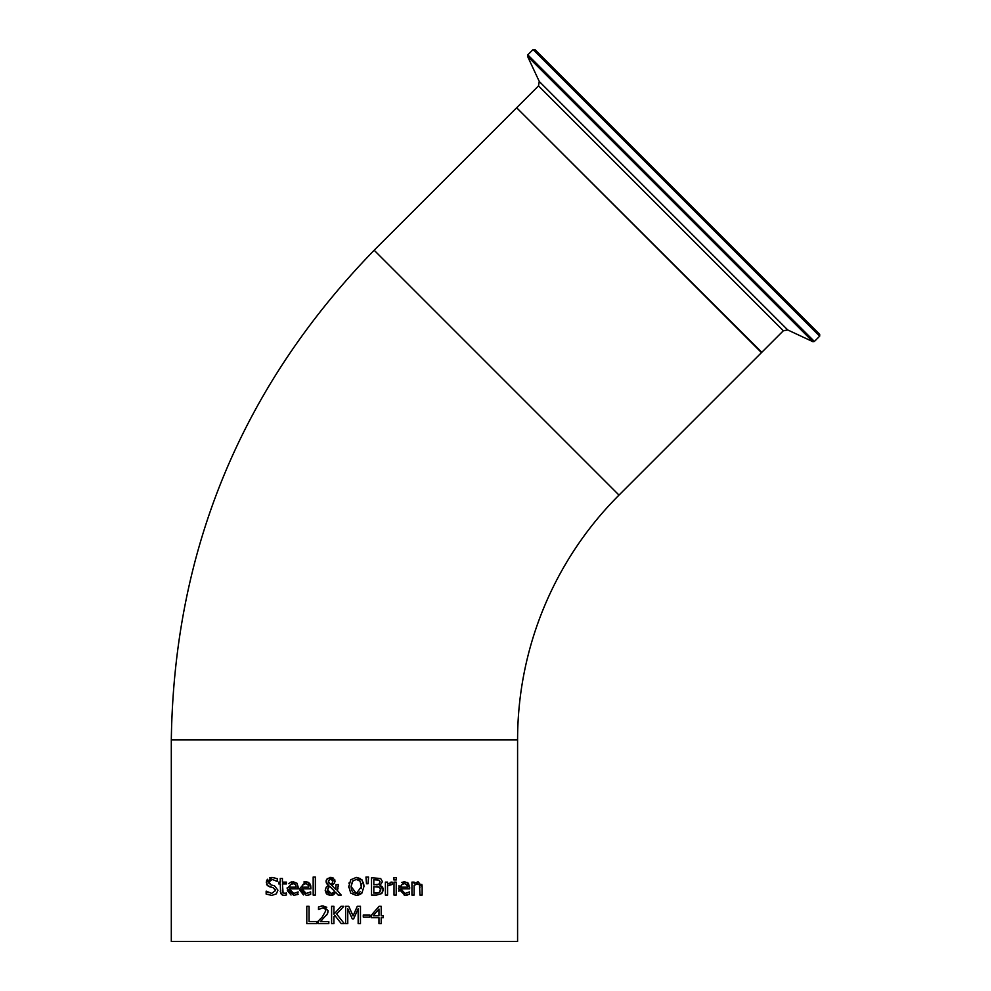 <?xml version="1.0" encoding="UTF-8"?>
<svg xmlns="http://www.w3.org/2000/svg" width="991" height="991" viewBox="0 0 991 991"><rect width="100%" height="100%" fill="white"/><g stroke="black" fill="none" stroke-linecap="round" stroke-linejoin="round"><path stroke-width="1.49" d="M369.829 917.084L363.276 917.084L363.276 914.978L369.829 914.978L369.829 917.084M268.747 881.581L270.939 884.889L274.482 885.805L277.926 890.166L276.353 893.845L271.831 895.418L266.145 894.068L266.145 891.169L268.388 892.606M271.831 895.418L266.145 894.068M266.319 891.169L271.67 893.424L275.523 890.525L275.362 889.497M275.523 890.525L273.392 887.874L267.397 885.558L266.455 881.123M270.258 887.094L267.397 885.558M266.889 884.876L266.517 884.059M266.69 880.491L267.545 879.265M269.49 877.952L271.398 877.506M266.282 882.436L272.104 877.481L277.245 878.608L277.245 881.358L272.252 879.475L268.672 882.201L269.193 883.861M274.482 885.805L277.926 890.166L276.353 893.845M269.874 880.082L268.883 881.185M277.084 881.358L272.252 879.475M293.745 895.393L287.167 888.679L287.217 887.626M291.788 881.891L296.928 883.192L298.378 888.828L289.384 888.828L293.683 893.486L298.142 891.912L297.461 894.576M289.384 888.828L291.391 892.965M288.79 883.675L289.62 882.882M290.487 882.337L291.119 882.064M291.044 894.997L287.353 890.636M293.72 883.588L290.45 884.567L289.384 887.168L296.247 887.168L295.504 884.554L293.051 883.538L290.45 884.567L289.384 887.168M296.247 887.168L295.504 884.554M296.346 892.916L298.018 891.912M298.142 894.303L293.708 895.393M287.167 888.679L293.175 881.742L296.928 883.192L298.378 887.639M282.385 895.084L280.255 891.59M284.491 895.344L282.423 895.096L280.664 893.486L280.242 883.922L278.768 883.922L278.768 882.114L280.242 882.114L280.242 878.373L282.423 878.373L282.423 882.114L286.449 882.114L286.449 883.922L282.423 883.922L283.116 893.089M282.485 891.875L284.578 893.448L286.449 893.027L286.449 894.997L284.021 895.356M284.293 893.436L286.325 893.027M282.423 890.104L282.732 892.631L284.578 893.448M308.758 895.009L308.015 895.207M310.728 885.706L310.914 888.828L301.921 888.828L306.207 893.486L310.666 891.912L310.666 894.303L308.697 895.034L306.231 895.393L299.703 888.679L305.699 881.742L308.312 882.3M310.666 894.303L309.96 894.588M301.921 888.828L302.317 891.132M302.366 891.256L302.899 892.123M310.096 884.034L310.406 884.666M308.412 882.362L310.914 887.639M303.853 882.002L305.117 881.767M303.469 894.96L299.79 890.091M306.219 883.576L302.986 884.567L301.921 887.168L308.771 887.168L307.693 884.195M308.201 884.79L305.575 883.538L302.627 885M303.184 884.381L301.921 887.168M308.771 887.168L308.028 884.554M308.87 892.916L310.542 891.912M308.697 895.034L306.231 895.393M305.699 881.742L309.465 883.192M337.287 890.376L341.214 895.108L338.241 895.108L335.875 892.618L330.61 895.468L325.209 890.352L326.225 887.168L328.405 885.297L326.819 883.848M338.241 895.108L335.875 892.618M334.103 894.39L333.199 894.923M332.468 895.207L331.167 895.443M330.3 895.468L327.005 894.278M326.361 893.671L325.209 890.352M326.225 887.168L328.405 885.297L326.076 881.433L327.439 878.522M326.299 882.894L326.076 881.433M326.089 881.098L326.287 880.194M326.349 880.045L327.265 878.67L331.205 877.444M329.421 877.555L330.362 877.431M336.011 884.79L338.278 884.529L338.241 886.499M338.005 888.159L337.708 889.274M338.278 885.644L337.064 890.822M334.785 879.711L334.363 883.377L331.7 885.322L335.788 889.534L335.974 887.453M335.788 889.534L336.011 884.529M333.273 884.505L331.836 885.273M330.66 877.419L334.983 881.742M334.401 883.315L335.045 881.011M332.778 877.815L333.645 878.299M331.242 893.572L334.859 891.59L329.507 886.127L327.6 889.782L331.242 893.572L334.859 891.59L329.507 886.127L327.872 888.233M329.507 886.127L328.306 887.329M327.637 889.237L327.91 891.442M328.294 892.135L329.086 892.953M332.245 883.254L332.765 881.247L330.585 878.881L328.343 881.321L330.61 884.492L332.344 883.092L332.604 880.268M332.344 883.092L332.765 881.247M332.282 879.686L329.73 879.029M328.554 880.231L328.801 882.894L330.61 884.492L331.403 884.108M315.361 895.108L313.168 895.108L313.168 877.023L315.361 877.023L315.361 895.108M381.733 893.473L376.493 895.108L371.526 895.108L371.526 877.791L380.655 878.497L382.452 881.693L380.024 885.483L383.269 889.782L382.303 892.829M383.269 889.782L381.473 893.696M381.473 886.127L382.266 886.821M382.922 887.911L383.145 888.605M382.452 881.693L380.024 885.397M379.466 887.193L373.818 886.747L373.818 893.139L379.615 892.408L380.866 889.881L379.132 887.044M378.265 886.821L376.679 886.747M379.615 892.408L380.606 888.332M375.688 893.139L378.079 893.002M378.649 884.492L380.049 882.015L379.169 880.206L373.818 879.748L373.818 884.814L379.082 884.245L380.049 882.015L378.909 880.07M379.169 880.206L376.023 879.748M380.049 882.015L379.987 881.358M376.431 884.814L377.905 884.728M348.683 887.292L350.74 879.773L356.314 877.419L360.526 878.596M362.248 892.668L356.314 895.468L350.727 893.114L348.671 886.127M348.993 883.353L349.253 882.486M361.368 893.647L357.788 895.356M350.74 879.773L356.314 877.419L362.149 880.082M363.301 882.225L363.932 885.372M361.504 887.924L360.154 881.21L358.853 880.045M358.779 880.008L356.326 879.413L352.486 881.21L351.062 886.45L351.545 889.868M353.391 892.557L356.326 893.473L361.579 886.45L361.207 883.427M352.957 880.677L351.062 886.45L356.326 893.473L358.197 893.151M359.312 892.507L360.105 891.727M361.418 888.555L361.492 887.936M351.681 890.228L352.647 891.85M360.154 881.21L356.326 879.413M356.314 895.468L350.727 893.114M361.901 879.773L363.97 886.45L361.901 893.114M396.202 882.114L396.202 895.108L394.009 895.108L394.009 882.114L396.202 882.114M368.553 877.023L368.045 883.749L366.472 883.749L365.964 877.023L368.553 877.023L368.045 883.749M407.45 882.486L409.729 888.828L400.736 888.828L405.022 893.486L409.494 891.912L409.494 894.303L404.303 895.368M398.915 891.442L399.014 885.582M405.059 895.393L398.518 888.679L404.526 881.742L408.28 883.192L409.729 887.639M401.59 882.473L404.526 881.742M407.512 895.034L406.669 895.245M409.494 894.303L408.837 894.563M407.697 892.916L409.357 891.912M407.19 885.099L404.39 883.538L401.801 884.567L400.736 887.168L407.598 887.168L406.669 884.344M406.855 884.554L404.39 883.538L401.615 884.777M407.598 887.168L407.412 885.743M401.801 884.567L400.736 887.168M391.383 882.114L392.275 882.176L392.275 884.455L387.568 885.88L387.568 895.108L385.388 895.108L385.388 882.114L387.568 882.114L387.568 884.046L392.275 882.176L390.305 882.287M390.987 884.356L387.568 885.88M419.961 887.701L419.54 884.79L417.496 883.823L414.127 885.397L414.127 895.108L411.946 895.108L411.946 882.114L414.127 882.114L414.127 883.551L418.078 881.742L422.141 886.672L422.141 895.108L419.961 895.108L419.54 884.79L416.666 883.935M421.819 884.368L422.092 885.644M417.496 883.823L414.127 885.397M396.35 879.946L393.873 879.946L393.873 877.679L396.35 877.679L396.35 879.946M322.261 919.772L320.304 921.605L328.814 921.605L328.814 923.612L318.136 923.612L318.136 921.159L322.31 916.985L325.742 910.816L324.887 908.636L322.769 907.942L318.495 909.441L318.495 906.976L322.93 905.935L326.77 907.26M320.96 906.158L322.93 905.935L328.095 910.692L327.203 914.148L320.304 921.605M327.203 914.148L326.547 915.176M319.622 919.735L321.802 917.542M328.095 910.692L328.009 911.906M327.86 912.562L327.575 913.405M324.825 908.598L324.02 908.14M322.769 907.942L318.631 909.441M306.789 923.612L306.789 906.294L309.081 906.294L309.081 921.556L316.81 921.556L316.81 923.612L306.789 923.612M360.464 906.294L360.464 923.612L358.16 923.612L358.16 908.697L353.651 918.843L352.239 918.843L347.767 908.697L347.767 923.612L345.624 923.612L345.624 906.294L348.758 906.294L353.081 915.932L357.268 906.294L360.464 906.294M348.758 906.294L353.081 915.932M358.16 908.697L353.651 918.843M333.917 914.247L341.015 906.294L343.827 906.294L336.655 914.024L344.249 923.612L341.263 923.612L334.933 915.56L333.917 916.687L333.917 923.612L331.613 923.612L331.613 906.294L333.917 906.294L333.917 914.247L341.015 906.294M341.263 923.612L334.933 915.56M383.269 915.795L383.269 917.666L381.201 917.666L381.201 923.612L378.971 923.612L378.971 917.666L371.328 917.666L371.328 915.226L379.07 906.294L381.201 906.294L381.201 915.795L383.269 915.795M378.971 909.032L373.149 915.795L378.971 915.795L378.971 909.032L373.149 915.795M517.587 941.45L171.307 941.45L171.307 739.955L517.587 739.955L517.587 941.45M619.003 495.104L374.152 250.24L516.633 107.759L761.484 352.623L619.003 495.104A346.28 346.28 0 0 0 517.587 739.955M677.311 191.932L534.929 49.55L533.096 49.55L676.395 192.849L819.693 336.147L819.693 334.314L539.909 54.53M819.693 336.147L814.404 341.449L671.105 198.15L527.794 54.839L533.096 49.55M812.93 341.709L787.758 329.966L539.277 81.485L527.534 56.314L812.93 341.709L814.404 341.449M516.93 107.462L538.509 85.883L783.361 330.746L761.794 352.313L516.93 108.069M794.658 309.279L805.993 320.613M374.152 250.24C241.717 386.626 174.094 549.869 171.307 739.955M527.534 56.314L527.794 54.839M761.794 352.313L761.175 352.313M539.277 81.485L538.509 85.883M787.758 329.966L783.361 330.746"/></g></svg>
